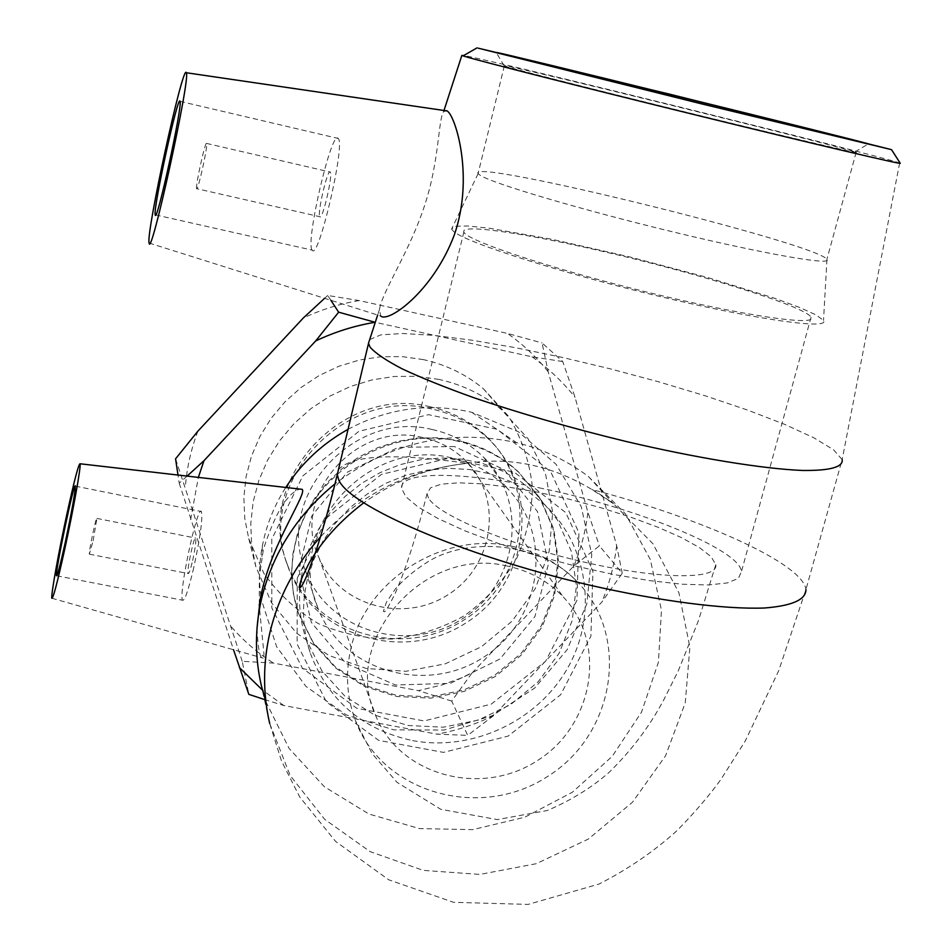 <?xml version="1.0" encoding="UTF-8"?>
<svg xmlns="http://www.w3.org/2000/svg" width="952" height="952" viewBox="0 0 952 952"><rect width="100%" height="100%" fill="white"/><g stroke="black" fill="none" stroke-linecap="round" stroke-linejoin="round"><path stroke-width="0.71" stroke-dasharray="4.76 3.57" d="M471.799 673.254L451.7 701.088L467.706 735.361L493.529 715.69L601.771 602.176L622.227 573.271L599.391 545.853L573.961 565.833L471.799 673.254L460.78 678.181L441.835 684.964L418.404 690.652L273.462 663.08L242.213 661.307L248.841 694.365M622.227 573.271L616.646 545.555L575.044 397.305L562.751 361.534L542.033 342.922L548.162 371.756L587.884 512.188L599.391 545.853M330.891 300.308L327.738 295.477L359.178 300.57L507.428 333.414L542.033 342.922M562.751 361.534L532.037 356.822L375.278 322.323M187.116 476.095L179.202 483.14L178 475.048M324.596 298.321L327.738 295.477M451.7 701.088L418.404 690.652M264.418 699.506L283.791 705.527L437.063 734.182L467.706 735.361M242.213 661.307L175.561 458.816M179.202 483.14L233.502 649.728M359.178 300.57C339.757 303.795 321.098 309.638 303.2 318.099M548.162 371.756C536.535 357.071 522.957 344.291 507.428 333.414M197.945 431.089C191.043 449.213 186.842 467.801 185.366 486.853M231.479 626.975C243.736 641.029 257.73 653.06 273.462 663.08M573.961 565.833C581.113 548.554 585.754 530.669 587.884 512.188M532.037 356.822C548.447 368.305 562.787 381.8 575.044 397.305M616.646 545.555C614.337 565.06 609.375 583.933 601.771 602.176M493.529 715.69C475.512 724.353 456.686 730.517 437.063 734.182M190.614 519.673L198.349 477.392M283.791 705.527L262.312 689.926M432.065 429.495C352.716 409.11 273.878 498.193 305.675 571.129C327.904 631.14 407.861 654.619 462.505 618.729C518.019 584.183 529.562 502.216 483.711 457.305C469.407 443.192 452.188 433.922 432.065 429.495M423.426 359.618L402.327 356.631L380.883 356.738L359.57 359.975L338.876 366.27L319.265 375.481L301.177 387.416L285.029 401.78L271.165 418.273L259.92 436.516L251.506 456.079L246.116 476.535L243.855 497.42L244.747 518.281L248.758 538.642L263.787 573.211C278.4 593.965 296.655 610.803 318.587 623.715C341.97 633.877 366.532 638.982 392.272 639.03C417.892 636.067 441.978 628.249 464.54 615.599C485.472 600.438 502.608 581.898 515.936 559.966C526.551 536.678 532.037 512.366 532.394 487.019C529.645 461.851 521.767 438.36 508.796 416.571L483.33 388.666C465.909 374.326 445.941 364.64 423.426 359.618M454.401 446.524L398.257 447.38L347.171 472.263L311.685 516.103L298.976 569.796L311.328 622.37L345.873 663.377L395.473 685L450.344 683.369L499.967 658.998L534.917 616.587L548.412 564.143L537.582 511.712L504.143 469.633L454.401 446.524M457.543 440.443C480.855 445.536 501.085 455.937 518.209 471.621L539.498 497.491L552.969 527.967L557.824 560.978L553.826 594.31L541.319 625.773L521.172 653.346L494.719 675.254L463.672 690.105L430.042 696.912L396.008 695.21L363.759 685.047L335.473 667.031L313.065 642.255L298.119 612.326L293.335 593.429L291.55 573.889L292.847 554.159L297.179 534.715L304.485 515.984L314.6 498.443L327.286 482.485L342.256 468.503L359.166 456.829L377.599 447.737L397.115 441.454L417.262 438.098L437.575 437.765L457.543 440.443M458.162 441.288C388.63 424.878 309.995 474.393 295.322 543.854C289.884 567.654 290.931 590.859 298.464 613.457L313.434 643.433L335.877 668.244L364.211 686.297L396.496 696.471L430.601 698.161L464.29 691.342L495.373 676.467L521.875 654.524L542.057 626.904L554.588 595.393L558.598 562.013L553.731 528.955L540.236 498.42L518.923 472.513C501.763 456.805 481.51 446.393 458.162 441.288M451.593 457.888C367.734 436.516 284.172 530.764 317.73 607.602C341.173 670.815 425.592 695.305 483.366 657.368C542.057 620.847 554.469 534.453 506.131 487.138C491.042 472.287 472.87 462.529 451.593 457.888M506.821 66.676L504.096 65.688C502.715 63.356 829.109 143.526 855.015 151.892L856.181 152.272C864.178 155.057 796.86 139.325 703.338 116.406C609.923 93.534 520.661 70.888 506.821 66.676M480.32 175.394L478.094 173.561C466.444 157.401 815.186 243.069 826.919 259.241L826.967 259.313C833.369 265.941 765.372 254.255 672.79 231.848C580.303 209.511 493.041 183.617 480.32 175.394M900.235 163.256L899.652 162.994C881.719 156.14 494.885 60.821 463.707 55.502M369.697 339.555L380.931 334.854L402.767 333.498L433.588 335.342L471.609 340.15L514.984 347.599L561.882 357.309L610.458 368.888L658.879 381.883L705.301 395.818L747.867 410.169L784.674 424.366L813.829 437.789L833.536 449.76L842.163 459.602L805.951 589.514L778.677 670.803L745.226 741.037L721.033 779.271C709.359 795.444 694.77 812.472 677.288 830.37C654.417 851.136 628.332 869.045 599.022 884.063L528.158 904.4L453.545 902.317L388.678 879.779L335.568 841.413L299.737 796.991L281.506 761.064L269.69 723.52L261.383 685.714M149.131 243.046L380.693 315.993L379.515 309.329C382.05 291.871 410.229 250.602 425.032 204.156C439.431 160.233 438.206 119.143 443.62 111.693L446.643 110.634M271.772 539.141L271.808 607.9L302.391 668.185L356.81 708.312L424.092 720.95L491.256 704.123L545.639 661.223L576.96 600.295L578.947 532.763L550.673 471.656L497.099 429.281L428.567 414.667L359.011 431.256L302.867 475.857L271.772 539.141M260.836 596.023C258.706 579.471 259.194 562.858 262.312 546.186L263.728 539.439C268.059 521.03 275.402 503.691 285.779 487.46M348.051 429.316C387.762 408.194 428.983 402.517 471.728 412.287L518.471 431.791L556.135 464.362L581.267 506.69L591.751 554.671L586.837 603.806L567.19 649.621L534.703 688.046L492.351 715.678L443.918 730.065L393.7 729.839L346.242 714.892L305.937 686.392L276.651 646.801L261.348 599.653M265.882 701.66L289.099 748.427L324.334 786.721L368.888 814.008L419.523 828.585L472.716 829.632L524.814 817.209L572.366 792.231L612.172 756.412L641.541 712.108L658.415 662.247L661.473 610.196L650.311 559.538L625.464 513.878L588.479 476.595C567.178 460.518 543.211 449.201 516.579 442.656C450.832 428.483 390.32 442.216 335.033 483.842M256.992 628.498C257.992 649.347 260.075 659.224 263.216 658.129L264.001 654.345L259.527 608.602M259.265 604.389L259.337 577.114L263.371 549.423C275.068 513.414 287.218 493.303 299.809 489.066M512.152 546.353C443.68 530.74 365.901 579.732 351.062 647.848C345.195 672.945 346.647 697.185 355.429 720.581C382.537 793.325 480.403 820.6 547.626 776.463C615.92 733.956 631.164 634.365 575.436 579.911C558.003 562.787 536.904 551.613 512.152 546.353M507.154 566.047C423.212 545.27 340.054 641.553 376.052 716.475C400.447 775.856 481.462 797.24 537.333 760.636C594.012 725.281 607.721 643.338 563.168 596.845C548.031 581.006 529.36 570.736 507.154 566.047M422.628 437.48C355.62 420.296 289.991 496.896 318.944 557.634C338.638 605.746 403.565 623.857 448.094 594.679C493.279 566.5 503.537 500.324 467.563 462.624C455.342 449.772 440.359 441.395 422.628 437.48M430.125 406.79C342.351 384.144 254.136 480.95 286.766 562.775C310.15 632.473 401.863 660.819 464.338 619.716C527.872 580.268 539.82 485.639 485.579 435.659C469.955 421.129 451.462 411.514 430.125 406.79M431.696 408.991C343.517 386.25 254.874 483.521 287.659 565.69C311.149 635.698 403.279 664.151 466.04 622.858C529.871 583.219 541.89 488.174 487.412 437.979C471.716 423.39 453.14 413.727 431.696 408.991M438.932 379.42L416.845 376.314L394.39 376.468L372.077 379.884L350.395 386.488L329.844 396.151L310.899 408.646L293.966 423.7L279.436 440.966L267.631 460.054L258.813 480.522L253.149 501.906L250.769 523.743L251.685 545.532L255.874 566.785L271.582 602.866L296.548 633.116L328.88 655.464L366.211 668.459L405.909 671.291L445.238 663.853L481.498 646.694L512.236 621.013L535.322 588.55L549.149 551.494L552.684 512.378L545.555 473.917L528.146 438.836L501.561 409.717C483.354 394.735 462.482 384.644 438.932 379.42M599.546 250.65C696.067 272.629 805.951 306.508 811.056 317.242C817.78 326.584 742.548 315.636 645.468 291.752C548.435 267.964 465.254 239.987 463.874 231.967C460.34 223.696 523.041 232.931 599.546 250.65M539.082 487.793C634.341 507.178 739.775 549.161 741.465 571.605L738.395 578.388L727.268 582.945L708.252 584.968L682.048 584.219L649.835 580.66L613.266 574.413L574.342 565.785L535.262 555.254L498.253 543.425L465.326 530.99L438.194 518.638L418.095 507.011L405.766 496.682L401.47 488.09C400.292 470.597 463.683 471.775 539.082 487.793M428.495 498.027L427.031 493.731L430.554 487.817L441.371 484.14L458.626 482.819L481.272 483.806L508.106 487.007L537.809 492.22L569.01 499.181L600.331 507.571L630.379 517.043L657.761 527.158L681.156 537.475L699.327 547.507L711.168 556.741L715.797 564.655C718.57 579.887 660.033 579.708 584.028 562.085C508.082 544.615 437.611 514.877 428.495 498.027M93.082 540.855L96.902 518.412C96.354 515.353 88.488 552.684 89.369 554.171L93.082 540.855M192.649 560.502C195.267 548.352 196.279 540.879 195.707 538.094C194.184 534.869 186.342 571.89 188.187 573.556C189.031 573.877 190.531 569.522 192.649 560.502M193.744 567.666C188.401 590.264 184.688 601.117 182.605 600.212C178.036 595.762 197.528 503.798 201.396 511.545C202.859 518.4 200.313 537.106 193.744 567.666M269.69 723.484L290.193 775.559L324.608 819.291L370.09 851.6L423.164 870.354L479.903 874.424L536.285 863.702L588.36 839.045L632.497 802.203L665.603 755.733L685.25 702.826L689.891 647.193L678.931 592.81L652.905 543.723L613.481 503.739L591.87 489.483C551.577 465.373 510.046 456.651 467.277 463.327C409.384 469.633 360.451 494.159 320.479 536.904M196.624 188.651C195.184 186.675 205.584 139.67 206.643 143.431C208.167 145.109 197.611 192.768 196.636 188.663L319.86 216.723C322.335 221.138 333.271 174.061 330.225 172.05C327.678 167.98 316.897 214.414 319.848 216.711M312.137 250.019C305.092 243.176 331.629 128.901 338.15 138.433C345.862 143.169 318.242 261.776 312.232 250.138L312.137 250.019M453.652 231.514L451.569 229.087L455.092 226.243L468.146 226.005L489.566 228.266L551.803 239.273L629.129 256.778L708.026 277.639L774.785 298.321L799.394 307.377L816.066 314.91L823.504 320.443C830.263 329.975 757.328 319.92 657.999 296.036C558.753 272.26 466.075 242.486 453.652 231.514M299.892 587.955C298.559 605.793 300.689 623.036 306.294 639.684L321.824 670.72L345.1 696.376L374.505 715.023L408.003 725.495L443.394 727.197L478.356 720.069L510.629 704.599L538.154 681.822L559.145 653.191L572.2 620.526L576.412 585.932L571.438 551.672L557.479 520.042L535.393 493.207L519.554 480.7L501.811 470.704L482.593 463.469L462.315 459.173L441.442 457.936L420.475 459.792L399.876 464.719L380.145 472.597L361.748 483.259L345.112 496.444L330.63 511.855L318.623 529.11L309.376 547.817L303.093 567.523L300.499 581.91M297.262 578.102L297.131 644.099L326.417 701.933L378.717 740.382L443.477 752.389L508.19 736.086L560.657 694.746L590.906 636.126L592.906 571.26L565.774 512.664L514.258 472.132L448.356 458.293L381.407 474.393L327.321 517.317L297.262 578.102M412.621 740.608C472.525 751.806 537.88 721.021 567.82 667.757C597.951 614.623 588.574 545.187 544.127 504.179L527.979 491.434L509.915 481.26L490.316 473.906L469.645 469.538L448.368 468.289L426.972 470.205L405.968 475.238L385.846 483.283L367.079 494.159L350.11 507.618L335.318 523.326L323.073 540.914L313.636 559.978L307.21 580.065C301.427 605.222 302.498 629.736 310.447 653.584C328.476 700.743 362.545 729.756 412.621 740.608M588.479 476.595L613.469 503.727C606.757 498.574 591.965 488.995 591.87 489.483C700.91 518.197 802.714 563.168 805.951 589.514M338.424 469.752C351.276 455.008 394.235 452.866 467.277 463.327C429.376 467.313 394.818 480.51 363.616 502.918M298.119 612.326L298.464 613.457M518.209 471.621L518.923 472.513M855.015 151.892L868.176 144.026M504.096 65.688L496.182 52.431M504.334 65.855L478.094 173.561M856.181 152.272L826.919 259.241M443.989 110.48L443.596 111.693M379.503 309.317L377.647 315.029M899.652 162.994L842.163 459.602M262.312 546.186L261.895 556.492M471.728 412.287L516.579 442.656M318.944 557.634L376.052 716.475M467.563 462.624L563.168 596.845M286.766 562.775L287.659 565.69M485.579 435.659L487.412 437.979M248.758 538.642L255.874 566.785M483.33 388.666L501.561 409.717M305.675 571.129L317.73 607.602M483.711 457.305L506.131 487.138M463.874 231.967L401.47 488.09M811.056 317.242L741.465 571.605M427.031 493.731C416.191 536.904 405.445 570.415 394.782 594.274C383.18 617.372 384.572 610.72 383.382 611.362L386.322 602.414L395.52 588.717C404.065 579.113 414.358 570.45 426.401 562.751C466.385 536.607 538.415 541.7 575.436 579.911M715.797 564.655L698.34 620.942L678.205 670.993L663.627 700.113C649.395 726.673 631.247 750.735 609.185 772.286C591.882 787.482 571.26 800.227 547.34 810.497L497.301 819.601L440.74 809.295L397.067 782.377L372.077 753.52L355.429 720.581M89.369 554.171L188.187 573.556M96.902 518.412L195.707 538.094M56.811 575.805L182.605 600.212M75.351 486.139L201.396 511.545M51.813 598.225L263.204 658.153M206.643 143.431L330.225 172.05M155.688 214.938L312.232 250.138M180.023 101.352L338.15 138.433M478.13 173.621L451.569 229.087M826.967 259.313L823.504 320.443M306.294 639.684L310.447 653.584M535.393 493.207L544.127 504.179"/><path stroke-width="1.43" d="M375.278 322.323L338.65 312.185L330.891 300.308M178 475.048L175.561 458.816L197.945 431.089L303.2 318.099L324.596 298.321M338.65 312.185L315.707 340.923L203.99 460.673L187.116 476.095M233.502 649.728L248.841 694.365L264.418 699.506M315.707 340.923C334.688 331.939 354.477 325.727 375.064 322.276M198.349 477.392L203.99 460.673M262.312 689.926L239.38 667.566M498.943 53.241L714.178 106.838L868.462 143.847C839.438 135.719 495.802 51.313 496.159 52.396L498.943 53.241M478.273 48.183L669.863 94.224L891.536 149.654L701.553 103.851L478.273 48.183M463.707 55.502L461.839 55.454L464.231 56.251C478.868 60.833 583.981 87.56 699.661 115.954C815.424 144.359 903.246 164.994 900.235 163.256L891.536 149.654M842.211 459.745C843.032 467.218 829.716 470.788 802.274 470.455C762.54 468.777 697.566 458.245 625.761 441.407C570.522 427.948 519.744 413.335 473.43 397.579C445.12 387.428 421.403 377.873 402.279 368.912C386.167 360.51 375.445 353.263 370.09 347.183L368.495 343.255L369.697 339.555M446.643 110.634L447.178 110.956C455.77 116.263 474.251 177.203 454.425 234.608C433.374 291.241 388.19 323.311 380.693 315.993M285.779 487.46C301.594 463.065 322.359 443.692 348.051 429.316M261.348 599.653L260.836 596.023M335.033 483.842C297.286 514.615 272.808 552.862 261.598 598.57L259.86 606.793C254.886 633.544 255.398 659.855 261.383 685.714L265.882 701.66M299.809 489.066L302.141 489.352C307.365 493.457 273.069 540.986 261.86 591.394L260.17 599.332L256.992 628.498M259.527 608.602L259.265 604.389M65.26 542.378C60.214 565.286 57.298 576.412 56.501 575.746C55.049 571.866 74.589 478.963 75.351 486.139C75.16 492.743 71.793 511.486 65.26 542.378M66.819 514.473C74.292 480.367 78.719 463.469 80.087 463.779C81.146 466.111 73.483 509.082 64.938 548.293C57.346 582.719 52.967 599.367 51.813 598.225C50.908 594.952 58.596 552.255 66.819 514.473M155.2 214.735C152.927 208.893 178.286 92.844 180.023 101.352C182.855 104.982 156.473 225.553 155.224 214.843L155.2 214.735M186.235 72.542L186.342 72.745C190.721 77.731 150.785 260.051 149.131 243.046L149.071 242.784C146.037 232.895 182.736 64.331 186.235 72.542M300.499 581.91L299.892 587.955M805.951 589.514C805.975 599.712 792.088 605.877 764.266 608.019C724.115 609.47 659.355 601.152 588.312 584.825C460.732 555.052 348.027 505.464 338.579 479.475L337.317 474.405L338.424 469.752M320.479 536.904C295.358 564.976 278.519 596.749 269.987 632.223C262.871 663.092 262.776 693.508 269.69 723.484M477.095 47.85L463.053 55.882M461.839 55.454L443.989 110.48M377.647 315.029L368.495 343.255M260.158 599.332L259.86 606.793M368.507 343.386L337.317 474.405C330.261 503.501 323.168 528.931 316.076 550.708L306.913 575.496C303.069 584.457 300.582 588.467 299.44 587.527C299.095 586.265 300.13 582.517 302.581 576.305L309.067 563.144C322.014 540.831 340.197 520.756 363.616 502.918M80.087 463.779L302.141 489.34M186.342 72.745L447.178 110.956"/></g></svg>
